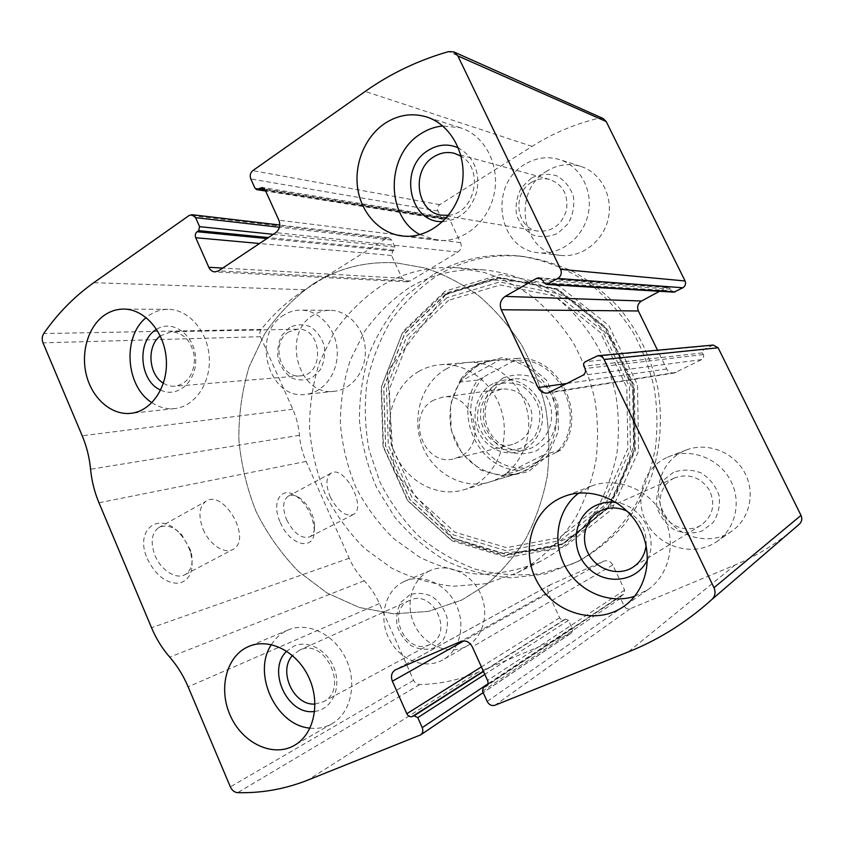 <?xml version="1.0" encoding="UTF-8"?>
<svg xmlns="http://www.w3.org/2000/svg" width="844" height="844" viewBox="0 0 844 844"><rect width="100%" height="100%" fill="white"/><g stroke="black" fill="none" stroke-linecap="round" stroke-linejoin="round"><path stroke-width="0.63" stroke-dasharray="4.22 3.17" d="M705.067 605.475L794.141 528.703C776.005 544.021 756.319 556.112 735.092 564.974L630.32 608.682C627.704 609.463 625.647 608.577 624.149 606.024L620.54 598.375L621.237 595.505L623.6 594.408L624.634 590.093L612.797 565.026C610.56 561.228 607.501 559.952 603.629 561.197L550.689 584.586C547.693 586.633 546.891 589.534 548.284 593.29L559.635 617.766C560.711 619.633 562.188 620.287 564.056 619.728L565.512 619.106L568.466 620.414L571.958 627.915C572.854 630.236 572.422 632.093 570.681 633.496L478.115 672.193C459.189 680 439.703 684.115 419.668 684.547C416.989 684.442 414.974 683.028 413.602 680.296L379.389 603.523C375.527 594.936 370.474 587.361 364.218 580.788C357.972 574.226 352.961 566.714 349.184 558.253L306.129 461.425C302.458 453.122 300.232 444.408 299.451 435.293C298.66 426.167 296.434 417.463 292.784 409.203L260.458 336.693C259.424 334.034 259.678 331.608 261.229 329.403C273.656 313.62 288.226 300.411 304.948 289.766L386.404 238.335L388.704 237.786L391.711 240.086L394.929 247.007L394.106 250.067L392.798 250.89L391.553 255.479L402.113 278.246L407.093 281.801L410.163 280.999L457.933 252.082C461.109 249.676 461.995 246.532 460.592 242.639L449.599 219.366L447.383 217.636L442.773 219.187L441.285 218.026L437.973 210.989C437.044 208.426 437.625 206.316 439.713 204.681L532.058 146.381C552.609 133.394 574.912 123.984 598.966 118.139L603.027 118.455M147.299 558.76C155.834 575.692 166.553 583.848 179.434 583.225C190.86 579.417 194.542 569.13 190.491 552.377C188.265 545.266 184.678 538.989 179.709 533.535C160.149 510.409 133.795 528.798 147.299 558.76M280.324 522.468C290.526 547.218 316.036 551.322 314.221 529.156C312.892 515.631 307.016 504.691 296.582 496.346C281.759 485.047 270.618 501.536 280.324 522.468M572.833 563.803L540.951 573.561C518.923 576.199 497.211 574.775 475.837 569.299C455.127 561.661 436.19 550.689 419.035 536.394C403.232 520.495 390.223 502.433 380 482.198L369.155 450.126C364.967 427.75 364.218 405.31 366.918 382.817C371.603 360.715 379.568 340.037 390.846 320.794C403.875 302.774 419.521 287.593 437.793 275.239C463.535 259.889 491.778 253.601 522.499 256.376C540.35 259.002 557.694 264.32 574.542 272.317C590.832 281.812 605.686 293.638 619.095 307.796C638.117 330.89 650.988 357.445 657.708 387.459C662.74 417.337 660.609 447.731 651.652 475.805C644.499 493.972 635.142 510.504 623.579 525.401C610.94 539.137 596.845 550.562 581.273 559.678L572.833 563.803M547.186 170.899C511.548 190.839 521.381 252.789 560.532 255.405C581.284 257.947 603.027 241.722 608.155 219.039C613.514 196.42 600.801 172.398 580.493 166.31C568.951 163.019 557.852 164.548 547.186 170.899M313.746 314.917C280.757 333.095 298.196 397.165 334.667 391.236C352.359 389.432 366.623 370.147 365.294 349.036C364.186 327.915 347.707 310.149 329.825 310.297C324.096 310.328 318.737 311.869 313.746 314.917M683.281 451.287C660.019 462.079 651.494 492.917 665.114 515.325C678.302 537.966 710.448 546.121 731.664 531.245C749.978 518.775 755.77 492.01 744.239 471.817C732.898 451.508 706.839 441.992 686.341 449.989L683.281 451.287M429.575 570.871C411.344 579.322 404.55 605.264 414.91 625.615C424.954 646.114 449.863 655.988 467.449 645.734C483.791 636.555 489.71 612.069 480.025 592.572C470.53 572.971 447.879 562.99 430.851 570.312L429.575 570.871M673.923 292.161L671.929 290.842L543.863 282.666M659.512 291.286L668.184 287.224L671.117 289.197L671.929 290.842M713.191 345.059L703.622 349.532L702.493 352.887L703.326 354.564C704.118 356.695 703.558 358.373 701.638 359.597L674.335 372.995C670.927 373.343 668.374 372.014 666.676 368.986L657.518 350.218M286.675 519.809C293.944 533.619 301.698 539.284 309.959 536.805C313.198 534.853 314.759 531.066 314.643 525.432C313.525 514.207 308.651 505.134 299.989 498.203C295.421 495.111 291.475 494.457 288.142 496.261C282.74 500.503 282.244 508.352 286.675 519.809M330.204 496.852C337.621 510.936 345.301 516.844 353.225 514.576C367.425 507.803 344.057 464.327 330.985 473.189C325.858 477.303 325.605 485.194 330.204 496.852M155.043 555.563C161.088 570.523 176.712 580.05 185.342 574.49C191.947 569.837 193.719 561.798 190.67 550.372L181.703 534.695C173.453 526.382 165.73 524.05 158.545 527.722C151.456 533.281 150.285 542.565 155.043 555.563M203.13 529.367C209.417 544.654 224.905 554.677 233.176 549.286C252.525 539.316 223.744 488.739 205.83 501.347C199.047 506.78 198.15 516.117 203.13 529.367M403.907 581.611C385.128 590.325 378.196 617.28 388.905 638.497C399.296 659.871 424.996 670.315 443.121 659.744C459.98 650.281 466.046 624.803 456.003 604.441C446.159 583.974 422.76 573.477 405.215 581.02L403.907 581.611M409.836 594.82L401.216 601.983C397.271 608.957 395.889 616.764 397.081 625.425C399.856 633.823 404.624 640.628 411.408 645.829C418.888 649.479 426.336 650.207 433.742 648.023L442.594 640.986C446.708 633.971 448.164 626.037 446.972 617.186C444.102 608.619 439.196 601.74 432.244 596.56C424.637 593.037 417.168 592.456 409.836 594.82M409.604 600.443C384.347 610.908 406.903 657.845 430.704 643.983C454.177 632.768 432.698 588.511 409.741 600.379L409.604 600.443M314.991 704.044L323.336 701.786C349.638 689.305 324.993 636.861 299.367 650.239L292.446 655.503M314.654 711.408C331.122 709.793 341.292 689.421 334.857 670.147C328.738 650.798 308.26 639.193 293.638 646.293L286.728 651.209M310.012 728.129C317.893 729.016 325.193 727.57 331.914 723.783C350.904 713.159 357.561 683.186 345.945 658.837C334.562 634.361 307.944 621.427 288.279 629.919L286.802 630.573C280.461 633.644 275.323 638.317 271.388 644.616M666.465 457.691C642.273 468.926 633.464 501.146 647.643 524.609C661.379 548.336 694.823 557.008 716.925 541.521C735.989 528.544 742.013 500.524 729.965 479.339C718.117 458.039 690.951 448.027 669.64 456.34L666.465 457.691M673.501 472.271L662.656 480.848C657.603 488.929 655.714 497.823 656.98 507.518C660.219 516.844 665.979 524.251 674.25 529.768C683.44 533.482 692.66 533.914 701.913 531.045L713.064 522.626C718.349 514.471 720.354 505.419 719.077 495.481C715.723 485.944 709.783 478.442 701.269 472.978C691.901 469.422 682.648 469.19 673.501 472.271M674.451 477.999C661.242 483.992 656.083 501.441 663.511 514.481C670.716 527.648 688.683 532.933 701.048 525.221C712.958 516.169 715.754 504.48 709.435 490.132C700.531 477.198 688.989 473.104 674.799 477.852L674.451 477.999M646.103 545.625C646.915 530.401 640.659 518.954 627.345 511.306M647.517 559.593C658.964 537.185 641.408 505.387 616.373 502.56M634.677 596.275L647.633 589.808C670.104 574.542 677.131 540.666 662.709 514.787C648.53 488.781 616.342 476.332 591.37 486.102L578.773 493.065M284.09 314.939C250.235 333.855 268.308 400.467 305.781 394.37C323.959 392.523 338.602 372.447 337.189 350.471C335.996 328.474 318.99 309.959 300.601 310.128C294.714 310.159 289.207 311.763 284.09 314.939M289.692 327.409L281.791 335.448C278.214 342.791 277.011 350.693 278.182 359.164C280.83 367.203 285.304 373.438 291.613 377.89C298.565 380.697 305.444 380.623 312.269 377.658L320.372 369.725C324.096 362.319 325.373 354.29 324.191 345.639C321.458 337.442 316.859 331.143 310.402 326.744C303.344 324.054 296.434 324.286 289.692 327.409M288.975 331.808C270.344 341.999 279.87 378.745 300.432 375.854C325.098 375.01 322.25 327.398 297.563 329.223L288.975 331.808M163.419 383.218C167.123 385.529 171.015 386.531 175.098 386.214C187.769 383.514 194.236 374.05 194.5 357.824C192.052 341.714 184.34 333.011 171.343 331.713L160.265 335.891M160.666 390.086C177.715 398.621 197.38 380.95 195.618 357.856C194.405 334.73 172.471 319.021 156.615 329.318M151.931 402.683C159.126 407.409 166.732 409.372 174.74 408.57C194.943 406.534 211.084 382.965 209.238 356.991C207.645 330.996 188.37 309.126 167.914 309.337C161.362 309.379 155.264 311.267 149.62 315.012L146.202 317.587M524.715 164.39C487.821 185.332 498.118 250.024 538.694 252.725C560.205 255.363 582.761 238.367 588.046 214.619C593.575 190.934 580.334 165.814 559.255 159.495C547.271 156.077 535.761 157.712 524.715 164.39M531.33 178.073L521.444 187.684C516.887 196.219 515.241 205.208 516.496 214.671C519.566 223.544 524.926 230.275 532.575 234.864C541.046 237.565 549.507 237.016 557.968 233.208L568.128 223.692C572.886 215.083 574.637 205.925 573.371 196.23C570.196 187.157 564.668 180.363 556.808 175.847C548.178 173.315 539.685 174.054 531.33 178.073M531.614 182.293C511.485 193.487 516.338 228.829 538.282 231.15C552.335 231.878 561.735 224.863 566.493 210.103C568.487 194.7 562.864 184.477 549.644 179.424C543.388 177.905 537.375 178.854 531.614 182.293M448.544 215.283C474.718 213.637 484.509 169.085 461.13 156.245M442.762 221.592C460.054 220.041 471.479 209.766 477.018 190.765C479.888 171.079 473.695 156.794 458.419 147.922M420.017 234.621L437.224 240.276C462.079 243.346 488.159 222.742 494.13 193.983C500.386 165.287 484.72 135.04 460.202 127.729L442.752 125.956M432.761 274.912L406.143 295.59C390.783 312.364 378.608 331.375 369.63 352.602C362.646 374.652 359.249 397.366 359.46 420.734C361.738 444.018 367.488 466.373 376.698 487.821L394.855 517.277C409.762 534.948 427.011 549.592 446.624 561.218C467.259 570.766 488.876 576.304 511.485 577.823L545.14 574.004L577.296 561.798C600.97 548.41 621.258 528.608 636.176 503.826C645.069 486.524 651.462 468.051 655.366 448.396C657.729 428.362 657.36 408.274 654.248 388.113C649.606 368.258 642.442 349.49 632.768 331.797C621.817 315.034 608.978 300.295 594.271 287.572C571.188 270.185 544.971 259.424 518.026 255.88C487.083 253.084 458.661 259.424 432.761 274.912M443.49 293.807L402.282 333.327L381.161 387.565L383.06 446.603L407.409 500.292L450.348 539.221L504.839 555.69L561.06 545.213L607.564 508.172L633.654 451.044L632.641 385.94L604.431 327.567L555.806 288.891L498.076 277.381L443.49 293.807M478.348 363.996L460.086 380.633L450.485 404.181L451.202 430.134L462.058 453.65L481.08 470.298L504.796 476.765L528.671 471.543L547.904 455.359L558.411 431.284L557.852 404.223L546.29 379.853L526.223 363.247L501.916 357.687L478.348 363.996M477.767 365.906C454.072 378.861 443.617 411.397 453.924 438.078C463.957 464.865 493.16 481.059 519.039 473.083C544.232 465.645 560.954 436.031 555.257 407.367C549.834 378.65 523.269 357.445 497.127 359.987C490.258 360.62 483.802 362.593 477.767 365.906M313.282 283.837C294.187 297.447 277.94 314.19 264.531 334.076L249.138 366.781C242.08 390.329 238.652 414.615 238.873 439.65C241.162 464.643 246.975 488.75 256.291 511.97C267.474 534.241 281.579 554.097 298.586 571.557L327.187 593.079L359.301 607.48L393.526 613.82L428.267 611.436L461.731 600.073L486.482 584.533C501.726 571.515 514.935 556.059 526.118 538.145C535.908 519.06 542.945 498.53 547.218 476.543C549.782 454.083 549.317 431.484 545.804 408.76C540.571 386.383 532.575 365.252 521.803 345.375C509.628 326.596 495.439 310.191 479.234 296.17C462.174 283.753 444.144 274.363 425.154 268.012L396.395 262.885C366.074 261.081 338.37 268.065 313.282 283.837C294.187 297.447 277.94 314.19 264.531 334.076L249.138 366.781C242.08 390.329 238.652 414.615 238.873 439.65C241.162 464.643 246.975 488.75 256.291 511.97C267.474 534.241 281.579 554.097 298.586 571.557L327.187 593.079L359.301 607.48L393.526 613.82L428.267 611.436L461.731 600.073L486.482 584.533C501.726 571.515 514.935 556.059 526.118 538.145C535.908 519.06 542.945 498.53 547.218 476.543C549.782 454.083 549.317 431.484 545.804 408.76C540.571 386.383 532.575 365.252 521.803 345.375C509.628 326.596 495.439 310.191 479.234 296.17C462.174 283.753 444.144 274.363 425.154 268.012L396.395 262.885C366.074 261.081 338.37 268.065 313.282 283.837M409.045 287.867C391.69 299.662 376.846 314.232 364.524 331.565L350.281 360.124C343.677 380.707 340.375 401.944 340.375 423.846C342.284 445.706 347.401 466.753 355.725 486.999C365.758 506.379 378.45 523.607 393.768 538.672L419.552 557.114C438.49 566.535 458.397 572.253 479.265 574.289C500.27 574.025 520.653 569.732 540.403 561.397C563.771 549.043 582.951 530.929 597.932 507.054C606.678 490.491 612.987 472.735 616.859 453.766C619.222 434.417 618.905 414.984 615.92 395.467C607.733 356.843 586.601 322.102 557.567 298.723C535.159 282.286 509.797 272.485 483.918 269.88C456.783 268.234 431.822 274.226 409.045 287.867M446.592 368.744C421.937 382.385 411.144 416.651 421.937 444.788C432.455 473.041 462.902 490.227 489.9 481.913C516.169 474.159 533.608 442.942 527.584 412.642C521.856 382.279 494.025 359.861 466.764 362.519C459.6 363.184 452.88 365.252 446.592 368.744M483.285 377.458C453.059 410.057 481.892 472.777 525.474 467.65L556.766 452.12C589.618 419.362 557.757 352.982 513.722 360.894L477.809 380.043C452.468 413.644 478.632 470.635 519.925 470.224L525.474 467.65M502.634 378.217L490.111 389.422C484.361 399.75 482.293 410.954 483.918 423.023C487.832 434.544 494.647 443.596 504.364 450.19C515.146 454.505 525.928 454.705 536.721 450.78L549.687 439.787C555.774 429.353 558 417.896 556.365 405.436C552.271 393.578 545.192 384.4 535.117 377.901C524.082 373.839 513.257 373.945 502.634 378.217M556.766 452.12L560.817 449.947C588.606 415.902 559.561 355.451 517.572 358.394L513.722 360.894M419.057 371.244C393.578 385.497 382.522 421.283 393.737 450.707C404.666 480.247 436.19 498.308 464.137 489.71C491.345 481.702 509.386 449.061 503.077 417.305C497.063 385.508 468.146 361.992 439.924 364.756C432.508 365.441 425.555 367.604 419.057 371.244M477.809 380.043L459.031 382.226C462.86 375.464 468.325 370.094 475.446 366.117C481.513 362.793 488.317 360.789 495.839 360.103L517.572 358.394M519.925 470.224L502.37 475.457L544.338 454.568C536.299 464.126 527.194 470.509 517.013 473.695L502.37 475.457M560.817 449.947L544.338 454.568M380.043 286.643C362.139 298.987 346.842 314.221 334.171 332.325L319.559 362.15C312.797 383.63 309.453 405.795 309.516 428.657C311.541 451.466 316.869 473.442 325.499 494.584C335.891 514.851 349.015 532.87 364.872 548.653L391.532 568.023C411.123 577.95 431.717 584.027 453.312 586.253L485.606 583.721L516.665 573.065C540.529 560.5 561.133 541.12 576.325 516.412C585.388 499.089 591.929 480.489 595.927 460.613C598.364 440.325 597.995 419.943 594.851 399.465C590.125 379.294 582.845 360.251 573.013 342.347C561.882 325.415 548.874 310.613 533.988 297.953C518.3 286.728 501.684 278.235 484.129 272.454L457.501 267.77C429.374 266.071 403.559 272.359 380.043 286.643M459.031 382.226L499.796 359.882M502.76 382.438C488.064 390.276 481.249 410.184 487.336 426.769C493.265 443.416 511.084 453.745 527.152 449.43C543.515 445.252 554.55 426.452 550.921 408.264C547.503 390.044 530.243 376.74 513.5 378.998L502.76 382.438M492.917 383.682C478.01 391.648 471.121 411.904 477.314 428.794C483.338 445.748 501.41 456.277 517.71 451.899C534.315 447.668 545.498 428.52 541.806 410.005C538.314 391.447 520.79 377.89 503.815 380.18L492.917 383.682M493.877 385.729L483.243 395.235C478.358 404.033 476.607 413.581 477.989 423.878C481.323 433.711 487.125 441.433 495.386 447.046C504.543 450.717 513.679 450.875 522.816 447.52L533.767 438.152C538.905 429.279 540.772 419.552 539.379 408.971C535.908 398.896 529.916 391.078 521.402 385.539C512.065 382.058 502.887 382.121 493.877 385.729M494.004 391.616C467.038 404.476 484.055 452.869 512.709 444.398C526.951 439.239 533.26 428.435 531.636 411.977C526.994 396.1 517.108 388.44 501.969 389L494.004 391.616M433.848 400.067C404.73 414.225 423.371 467.882 454.388 458.682L459.927 456.604C488.454 443.838 472.851 391.078 442.478 397.197L433.848 400.067M532.058 146.381L365.188 91.426M439.713 204.681L252.799 170.636M478.115 672.193L307.796 780.12M570.016 633.844L419.911 735.272M304.948 289.766L93.8 282.677M261.229 329.403L43.73 333.549M386.404 238.335L189.204 215.442M598.966 118.139L448.628 51.589M735.092 564.974L628.316 651.916M630.32 608.682L494.974 705.246M419.668 684.547L237.66 792.653M413.602 680.296L230.338 786.872M379.389 603.523L188.149 686.858M364.218 580.788L169.728 657.128M349.184 558.253L151.53 627.725M306.129 461.425L98.948 502.75M299.451 435.293L90.572 469.243M292.784 409.203L82.216 435.789M260.458 336.693L43.012 342.854M391.711 240.086L279.448 227.258M394.929 247.007L273.277 234.326M394.106 250.067L268.392 237.575M392.798 250.89L266.926 238.557M391.553 255.479L259.519 243.505M402.113 278.246L222.7 268.075M410.163 280.999L218.554 270.85M457.933 252.082L275.809 232.627M460.592 242.639L278.879 220.2M449.599 219.366L265.079 189.752M445.432 218.047L264.51 188.824M444.06 218.902L265.354 190.354M441.285 218.026L254.951 188.128M437.973 210.989L250.805 178.949M671.117 289.197L542.798 280.451M666.232 287.656L541.447 278.752M666.676 368.986L567.453 383.355M676.403 372.32L550.583 392.175M701.638 359.597L582.887 375.285M703.326 354.564L584.997 368.533M702.493 352.887L583.921 366.264M703.622 349.532L585.325 361.749M711.418 345.576L595.368 356.453M571.958 627.915L487.874 683.904M568.466 620.414L484.815 674.388M565.512 619.106L483.485 671.476M564.056 619.728L483.359 671.191M559.635 617.766L481.407 666.887M548.284 593.29L463.936 640.86M551.132 584.364L395.762 669.672M603.629 561.197L460.782 641.461M612.797 565.026L472.334 646.884M624.634 590.093L487.558 680.454M623.104 594.672L486.882 685.644M621.564 595.326L487.568 684.695M620.54 598.375L482.525 691.204M624.149 606.024L487.167 701.448M444.893 291.264L402.978 331.481L381.499 386.636L383.429 446.634L408.179 501.199L451.835 540.782L507.286 557.567L564.541 546.954L611.942 509.291L638.56 451.16L637.547 384.875L608.798 325.467L559.245 286.137L500.45 274.49L444.893 291.264M445.854 293.923L404.772 333.274L383.693 387.301L385.581 446.096L409.846 499.574L452.637 538.324L506.949 554.708L562.99 544.253L609.326 507.349L635.321 450.474L634.319 385.645L606.224 327.535L557.779 289.028L500.26 277.56L445.854 293.923M445.737 294.419L404.793 333.623L383.798 387.459L385.676 446.065L409.857 499.353L452.5 537.966L506.622 554.286L562.452 543.863L608.608 507.086L634.498 450.411L633.496 385.835L605.507 327.936L557.251 289.555L499.943 278.13L445.737 294.419M446.887 297.721L406.977 335.859L386.478 388.293L388.303 445.4L411.883 497.327L453.46 534.917L506.168 550.742L560.469 540.519L605.317 504.691L630.447 449.567L629.455 386.795L602.268 330.51L555.384 293.142L499.659 281.949L446.887 297.721M448.565 300.337L409.509 337.579L389.432 388.852L391.205 444.725L414.288 495.502L454.969 532.237L506.516 547.65L559.572 537.596L603.344 502.549L627.841 448.723L626.87 387.449L600.348 332.494L554.592 295.98L500.165 284.977L448.565 300.337M388.704 237.786L279.786 225.01M407.093 281.801L214.882 271.905M447.383 217.636L262.347 187.516M442.773 219.187L265.66 191.029M668.184 287.224L539.01 277.803M674.335 372.995L547.935 393.061M570.681 633.496L483.179 692.629M550.689 584.586L395.224 669.936M623.6 594.408L486.313 686.109M621.237 595.505L487.61 684.611M299.989 498.203L296.582 496.346M314.643 525.432L314.221 529.156M309.959 536.805L353.225 514.576M288.142 496.261L330.985 473.189M181.703 534.695L179.709 533.535M190.67 550.372L190.491 552.377M185.342 574.49L233.176 549.286M158.545 527.722L205.83 501.347M430.851 570.312L405.215 581.02M467.449 645.734L443.121 659.744M409.741 600.379L299.367 650.239M430.704 643.983L323.336 701.786M288.279 629.919L248.917 646.377M331.914 723.783L294.408 745.379M686.341 449.989L669.64 456.34M731.664 531.245L716.925 541.521M674.799 477.852L601.498 510.398M701.048 525.221L632.462 567.527M591.37 486.102L564.235 496.42M647.633 589.808L623.537 606.604M329.825 310.297L300.601 310.128M334.667 391.236L305.781 394.37M297.563 329.223L171.343 331.713M300.432 375.854L175.098 386.214M167.914 309.337L123.488 309.083M174.74 408.57L130.925 413.317M580.493 166.31L559.255 159.495M560.532 255.405L538.694 252.725M549.644 179.424L454.821 153.439M538.282 231.15L441.686 215.188M460.202 127.729L427.043 117.094M437.224 240.276L402.377 236.003M522.499 256.376L518.026 255.88M581.273 559.678L577.296 561.798M445.484 294.841L488.845 279.68L535.687 282.634L579.638 304.294L614.031 342.379L633.285 391.616L634.224 444.503L616.911 492.907L584.502 529.768L542.312 550.425L496.451 552.999L452.911 538.082L394.085 471.564L387.48 371.371L445.484 294.841M483.918 269.88L457.501 267.77M540.403 561.397L516.665 573.065M497.127 359.987L466.764 362.519M519.039 473.083L489.9 481.913M495.839 360.103L439.924 364.756M517.013 473.695L464.137 489.71M513.5 378.998L503.815 380.18M527.152 449.43L517.71 451.899M501.969 389L442.478 397.197M512.709 444.398L454.388 458.682"/><path stroke-width="1.27" d="M252.799 170.636L365.188 91.426C390.508 73.544 418.318 60.262 448.628 51.589L453.777 51.895L457.859 55.926L560.627 269.299C562.03 273.108 561.102 276.167 557.863 278.467L546.437 284.439L543.863 282.666L542.798 280.451L539.01 277.803L536.52 278.393L505.166 296.402C500.524 299.736 499.226 304.178 501.252 309.748L538.082 387.607C540.287 391.69 543.578 393.504 547.935 393.061L582.887 375.285C585.346 373.66 586.053 371.402 584.997 368.533L583.921 366.264C583.215 364.355 583.689 362.846 585.325 361.749L597.647 355.757C600.506 355.619 602.648 356.864 604.061 359.47L713.992 587.709C715.881 592.214 715.227 596.096 712.03 599.356L705.067 605.475C681.319 625.499 655.735 640.986 628.316 651.916L494.974 705.246C491.683 706.143 489.077 704.877 487.167 701.448L482.525 691.204L483.359 687.449L486.313 686.109C488.043 684.727 488.465 682.849 487.558 680.454L472.334 646.884C469.475 641.788 465.624 639.984 460.782 641.461L395.224 669.936C391.542 672.478 390.593 676.234 392.376 681.213L406.797 713.729C408.158 716.218 409.994 717.147 412.294 716.514L414.098 715.765L417.78 717.632L422.222 727.612C423.371 730.704 422.865 733.109 420.723 734.85L307.796 780.12C284.977 789.098 261.598 793.276 237.66 792.653C234.463 792.368 232.026 790.438 230.338 786.872L188.149 686.858C183.401 675.696 177.261 665.789 169.728 657.128C162.217 648.477 156.151 638.676 151.53 627.725L98.948 502.75C94.486 492.063 91.69 480.901 90.572 469.243C89.453 457.553 86.668 446.413 82.216 435.789L43.012 342.854C41.746 339.457 41.989 336.355 43.73 333.549C57.751 313.409 74.441 296.444 93.8 282.677L189.204 215.442L191.947 214.703L195.597 217.668L199.585 226.646L198.656 230.644L197.106 231.72C195.333 233.26 194.869 235.254 195.713 237.713L208.827 267.295C210.188 270.133 212.203 271.673 214.882 271.905L218.554 270.85L275.809 232.627C279.638 229.452 280.662 225.306 278.879 220.2L265.079 189.752L262.347 187.516L256.776 189.626L254.951 188.128L250.805 178.949C249.624 175.584 250.288 172.809 252.799 170.636M597.647 355.757L713.191 345.059L718.117 347.781L801.009 515.378C802.412 518.67 801.895 521.55 799.458 524.029L794.141 528.703M453.777 51.895L603.027 118.455L606.214 121.536L685.075 280.978C686.13 283.806 685.391 286.063 682.859 287.762L557.863 278.467M546.437 284.439L673.923 292.161L682.859 287.762M657.518 350.218L638.37 310.961C636.819 306.794 637.874 303.481 641.545 301.002L659.512 291.286M384.41 123.72C364.692 137.224 353.826 164.496 357.814 189.172C361.759 213.87 380.127 233.461 402.377 236.003C428.319 239.211 455.507 217.351 461.689 186.851C468.156 156.425 451.688 124.406 426.051 116.778C411.482 112.663 397.608 114.974 384.41 123.72M104.677 315.034C88.082 326.343 80.402 352.824 86.605 375.907C92.682 399.022 111.819 415.491 130.925 413.317C151.72 411.228 168.283 386.489 166.279 359.175C164.527 331.85 144.567 308.851 123.488 309.083C116.736 309.126 110.469 311.109 104.677 315.034M560.332 498.087C530.665 512.013 520.284 552.767 537.871 583.004C554.919 613.546 596.17 625.742 623.537 606.604C647.137 590.578 654.49 554.677 639.267 527.152C624.286 499.49 590.41 486.165 564.235 496.42L560.332 498.087M247.397 647.053C225.675 657.233 218.111 690.223 230.855 716.82C243.241 743.606 273.298 757.669 294.408 745.379C314.042 734.407 320.857 702.946 308.725 677.226C296.845 651.389 269.236 637.6 248.917 646.377L247.397 647.053M292.446 655.503C277.718 671.149 293.733 705.964 314.991 704.044M286.728 651.209C266.356 669.862 287.498 715.944 314.654 711.408M271.388 644.616C251.913 673.196 275.735 725.492 310.012 728.129M627.345 511.306C618.557 507.149 609.948 506.843 601.498 510.398L601.097 510.578C585.725 517.562 579.849 538.314 588.574 554.012C597.035 569.848 618.03 576.526 632.462 567.527C640.248 562.515 644.784 555.215 646.103 545.625M616.373 502.56C609.178 501.526 602.394 502.465 596.022 505.387C573.878 515.378 569.299 548.104 587.107 566.757C604.388 585.968 637.104 582.613 647.517 559.593M578.773 493.065C557.473 509.059 551.617 541.268 565.037 566.187C578.256 591.201 608.935 604.926 634.677 596.275M160.265 335.891C146.487 346.093 148.428 374.578 163.419 383.218M156.615 329.318L156.003 329.698C136.359 341.345 139.524 381.319 160.666 390.086M146.202 317.587C122.127 336.556 125.629 386.552 151.931 402.683M461.13 156.245L454.315 153.302C447.098 151.551 440.199 152.764 433.616 156.942C410.638 170.541 416.503 212.561 441.686 215.188L448.544 215.283M458.419 147.922C448.09 143.427 437.962 144.292 428.035 150.506C398.03 168.367 409.445 223.544 442.762 221.592M442.752 125.956C434.755 126.758 427.264 129.48 420.28 134.112C385.539 155.623 385.676 216.855 420.017 234.621M801.009 515.378L713.992 587.709M718.117 347.781L604.061 359.47M606.214 121.536L457.859 55.926M685.075 280.978L560.627 269.299M799.458 524.029L712.03 599.356M279.448 227.258L195.597 217.668M273.277 234.326L199.585 226.646M268.392 237.575L198.656 230.644M266.926 238.557L197.106 231.72M259.519 243.505L195.713 237.713M222.7 268.075L208.827 267.295M264.51 188.824L259.984 188.096M265.354 190.354L258.338 189.235M675.2 291.876L548.062 284.038M541.447 278.752L536.52 278.393M641.545 301.002L505.166 296.402M638.37 310.961L501.252 309.748M567.453 383.355L538.082 387.607M487.874 683.904L422.222 727.612M484.815 674.388L417.78 717.632M483.485 671.476L414.098 715.765M483.359 671.191L412.294 716.514M481.407 666.887L406.797 713.729M463.936 640.86L392.376 681.213M486.882 685.644L485.69 686.436M487.568 684.695L483.77 687.227M279.786 225.01L191.947 214.703M265.66 191.029L256.776 189.626M483.179 692.629L420.723 734.85M487.61 684.611L483.359 687.449M427.043 117.094L426.051 116.778"/></g></svg>
